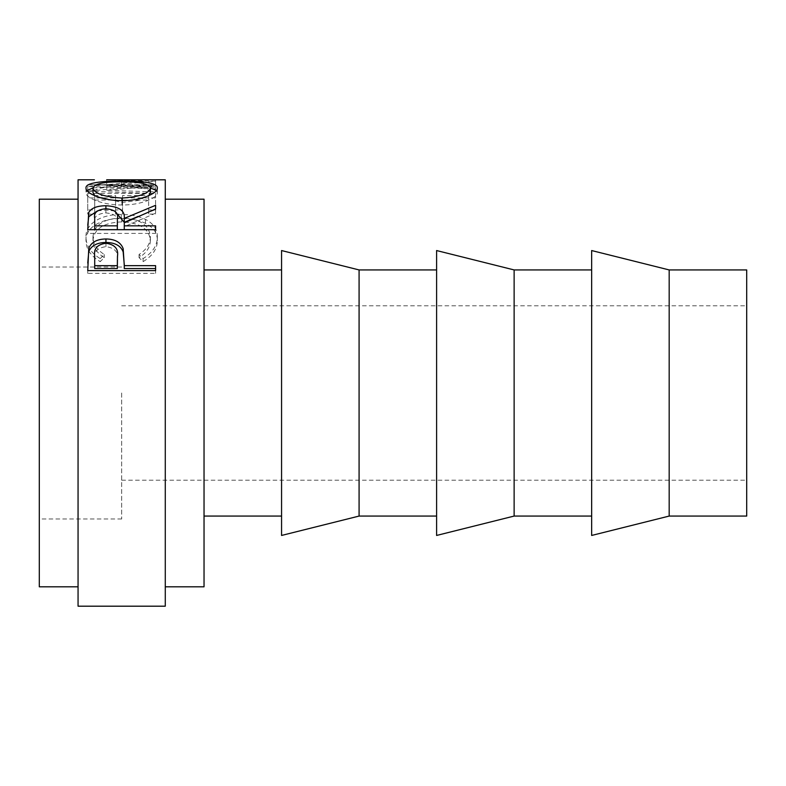 <?xml version="1.0" encoding="UTF-8"?>
<svg xmlns="http://www.w3.org/2000/svg" width="786" height="786" viewBox="0 0 786 786"><rect width="100%" height="100%" fill="white"/><g stroke="black" fill="none" stroke-linecap="round" stroke-linejoin="round"><path stroke-width="0.59" stroke-dasharray="3.93 2.95" d="M39.3 199.192L39.3 586.808M121.673 393L121.673 518.976L121.673 393M746.7 269.932L746.7 516.068M669.181 269.932L669.181 516.068M591.652 250.547L591.652 535.453M514.132 269.932L514.132 516.068M436.603 250.547L436.603 535.453M359.084 269.932L359.084 516.068M281.565 250.547L281.565 535.453M204.036 199.192L204.036 586.808M165.276 179.807L165.276 606.193M106.67 179.807L106.67 184.661L155.589 185.977L155.589 181.163L106.778 185.624L155.589 187.225L155.589 188.905L87.757 186.488L143.406 181.232L106.67 179.896M155.589 181.163L107.78 179.807M94.713 209.911L94.713 195.576L115.581 195.576L115.581 209.911L122.537 209.911L122.537 195.576L148.633 195.576L148.633 209.911L155.589 209.911L155.589 193.356L87.757 193.356L87.757 209.911L94.713 209.911L94.713 214.077L87.757 214.077L87.757 209.911M100.195 258.604L104.273 254.507C96.698 249.545 92.935 243.621 92.974 236.733C94.232 224.894 103.821 218.626 121.732 217.919C139.8 218.636 149.35 225.002 150.372 237.018C150.273 243.768 146.51 249.604 139.063 254.507L143.101 258.604C152.592 252.66 157.328 245.468 157.328 237.048C157.554 229.522 153.604 223.627 145.459 219.373C138.483 216.042 130.427 214.431 121.27 214.519C101.846 214.047 85.026 223.735 86.008 236.989C85.959 245.478 90.685 252.679 100.195 258.604L100.195 261.659L104.273 257.651C96.698 252.807 92.935 247.02 92.974 240.29C94.232 228.716 103.821 222.585 121.732 221.898C139.8 222.605 149.35 228.824 150.372 240.565C150.283 247.158 146.51 252.856 139.063 257.651L143.101 261.659C152.592 255.843 157.338 248.828 157.328 240.595C157.554 233.236 153.604 227.478 145.459 223.312C138.483 220.07 130.427 218.488 121.27 218.577C101.846 218.115 85.026 227.576 86.008 240.536C85.959 248.838 90.695 255.872 100.195 261.659M78.06 179.807L78.06 606.193M165.276 393L165.276 586.808L165.276 393M204.036 393L204.036 516.068L204.036 393M746.7 393L746.7 305.783L746.7 393M104.273 254.507L104.273 257.651M92.974 236.733L92.974 240.29M121.732 217.919L121.732 221.898M150.372 237.018L150.372 240.565M139.063 254.507L139.063 257.651M143.101 258.604L143.101 261.659M157.328 237.048L157.328 240.595M145.459 219.373L145.459 223.312M121.27 214.519L121.27 218.577M86.008 236.989L86.008 240.536M94.713 195.576L94.713 214.077M94.713 200.057L115.581 200.057L115.581 214.077L122.537 214.077L122.537 209.911M115.581 195.576L115.581 200.057M115.581 209.911L115.581 214.077M122.537 195.576L122.537 214.077M122.537 200.057L148.633 200.057L148.633 214.077L155.589 214.077L155.589 209.911M148.633 195.576L148.633 200.057M148.633 209.911L148.633 214.077M155.589 193.356L155.589 214.077M155.589 197.895L87.757 197.895L87.757 214.077M87.757 193.356L87.757 197.895M155.589 185.977L155.589 181.32M155.589 187.225L155.589 191.902L106.778 190.33L106.778 185.624M106.778 190.33L155.589 186.135M155.589 191.902L155.589 188.905M155.589 180.22L155.589 185.054L87.757 184.681L143.406 186.046L87.757 191.175L87.757 186.488M87.757 191.175L155.589 193.543M87.757 190.969L87.757 186.262M143.406 186.046L143.406 181.232M155.589 185.054L155.589 179.925M106.67 184.661L155.589 184.769M121.643 181.114L121.643 185.928L150.362 187.933M156.375 190.497L157.328 192.629C158.153 197.6 140.999 205.284 121.968 204.969C102.966 205.264 85.409 197.885 86.008 192.767L86.961 190.546M157.328 187.962L157.328 192.629M121.968 200.597L121.968 204.969M86.008 188.109L86.008 192.767M92.974 187.923L121.643 185.928M94.929 195.802L121.938 202.483L138.336 200.459L148.741 195.645M150.372 192.688C149.035 188.493 139.456 186.488 121.624 186.675C103.939 186.508 94.389 188.512 92.974 192.688M121.938 202.483L121.938 200.597M121.624 186.675L121.624 181.871M97.444 210.894L105.894 209.99L114.589 210.953M105.894 208.712L105.894 209.99M138.12 216.415L155.589 209.587L155.589 205.313M155.589 209.007L155.589 209.587M155.589 213.183L124.276 226.682L124.276 222.821M124.276 229.64L124.276 226.682M155.589 225.837L155.589 229.64M155.589 233.403L155.589 229.689L155.589 233.403L87.757 233.403L87.757 225.199M87.757 229.689L87.757 233.403M117.419 222.389C118.647 216.965 114.795 213.802 105.874 212.908C97.179 213.782 93.455 216.897 94.713 222.222L94.713 229.64M105.874 208.712L105.874 212.908M94.713 218.253L94.713 222.222M124.276 264.784L124.276 268.557M155.589 265.658L155.589 268.557M155.589 273.371L155.589 270.59L155.589 273.371L87.757 273.371L87.757 262.976M87.757 270.59L87.757 273.371M117.468 259.439C118.657 252.178 114.825 247.914 105.972 246.647C97.287 247.855 93.534 251.992 94.713 259.046L94.713 268.557M105.972 243.247L105.972 246.647M94.713 255.931L94.713 259.046M121.673 518.976L39.3 518.976M121.673 480.217L746.7 480.217M121.673 305.783L746.7 305.783M121.673 267.024L39.3 267.024M107.78 184.661L94.399 184.661"/><path stroke-width="1.18" d="M669.181 516.068L746.7 516.068L746.7 269.932L669.181 269.932L591.652 250.547L591.652 535.453L669.181 516.068L669.181 269.932M514.132 393L514.132 269.932L436.603 250.547L436.603 535.453L514.132 516.068L514.132 393M359.084 393L359.084 269.932L281.565 250.547L281.565 535.453L359.084 516.068L359.084 393M165.276 586.808L204.036 586.808L204.036 199.192L165.276 199.192M87.757 270.59L88.769 248.238C91.382 242.157 97.11 239.072 105.943 238.973C115.041 239.072 120.779 242.294 123.166 248.631L124.276 265.658L155.589 265.658L155.589 270.59L87.757 270.59M87.757 229.689L88.68 212.642C91.107 208.133 96.845 205.824 105.894 205.736C119.03 206.463 125.161 210.677 124.276 218.39L155.589 205.313L155.589 209.007L124.276 222.821L124.276 225.837L155.589 225.837L155.589 229.689L87.757 229.689M86.008 188.109C85.094 182.666 102.327 181.026 121.643 181.114C140.694 181.045 158.094 182.637 157.328 187.962C158.153 193.061 140.989 200.921 121.968 200.597C102.966 200.902 85.409 193.356 86.008 188.109M94.399 179.807L78.06 179.807L78.06 606.193L165.276 606.193L165.276 179.807L106.67 179.807M78.06 586.808L39.3 586.808L39.3 199.192L78.06 199.192M121.643 181.114L121.643 181.871C103.939 181.704 94.389 183.757 92.974 188.031C94.546 193.602 104.204 196.942 121.938 198.052C139.495 196.903 148.967 193.562 150.372 188.031C149.035 183.737 139.456 181.684 121.624 181.871M150.362 187.933L156.375 190.497M86.961 190.546L92.974 187.923M148.741 195.645L150.372 192.688L150.372 188.031M92.974 188.031L92.974 192.688L94.929 195.802M121.938 200.597L121.938 198.052M87.757 225.199L88.68 216.739L97.444 210.894M88.68 212.642L88.68 216.739M105.894 205.736L105.894 208.712M114.589 210.953L124.276 222.359L138.12 216.415M124.276 218.39L124.276 222.359M124.276 225.837L124.276 229.64L155.589 229.689M94.713 225.837L94.713 218.253C93.455 212.8 97.179 209.616 105.874 208.712C114.795 209.636 118.647 212.868 117.419 218.42L117.32 225.837L94.713 225.837L94.713 229.64L117.32 229.64L117.419 222.35M117.32 225.837L117.32 229.64M87.757 262.976L88.769 251.53C91.382 245.586 97.1 242.569 105.943 242.471C115.041 242.569 120.779 245.723 123.166 251.913L124.276 264.784M88.769 248.238L88.769 251.53M105.943 238.973L105.943 242.471M123.166 248.631L123.166 251.913M124.276 265.658L124.276 268.557L155.589 268.557L155.589 270.59M94.713 265.658L94.713 255.931C93.534 248.71 97.287 244.475 105.972 243.247C114.825 244.544 118.657 248.907 117.468 256.334L117.32 265.658L94.713 265.658L94.713 268.557L117.32 268.557L117.468 259.38M117.32 265.658L117.32 268.557M591.652 269.932L514.132 269.932M436.603 269.932L359.084 269.932M281.565 269.932L204.036 269.932M281.565 516.068L204.036 516.068M436.603 516.068L359.084 516.068M591.652 516.068L514.132 516.068"/></g></svg>
